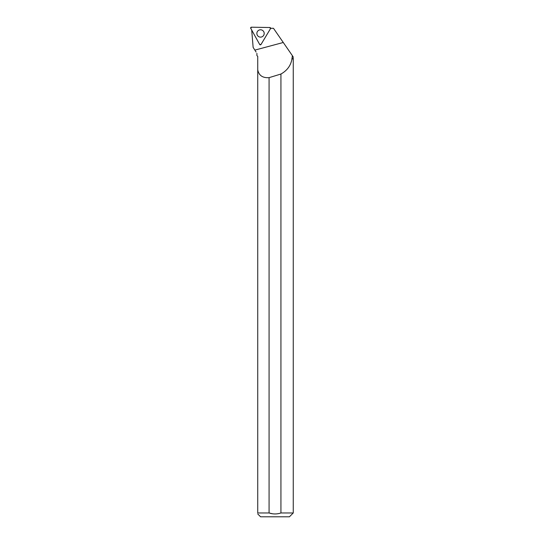 <?xml version="1.0" encoding="UTF-8"?>
<svg xmlns="http://www.w3.org/2000/svg" width="544" height="544" viewBox="0 0 544 544"><rect width="100%" height="100%" fill="white"/><g stroke="black" fill="none" stroke-linecap="round" stroke-linejoin="round"><path stroke-width="0.82" d="M269.844 27.52L251.416 27.2A0.762 0.762 -89 0 0 250.743 28.329L259.678 44.472A0.762 0.762 -89 0 0 260.991 44.499L270.484 28.676A0.762 0.762 -89 0 0 269.844 27.52M257.387 31.559A3.672 3.665 -89 0 0 258.638 36.598A3.672 3.665 -89 0 0 263.67 35.34A3.672 3.665 -89 0 0 262.412 30.301A3.672 3.665 -89 0 0 257.387 31.559M291.972 58.874L293.257 58.874L293.257 512.965L280.935 512.965L280.935 74.032C287.164 70.557 290.843 65.504 291.972 58.874L292.359 55.651L273.476 28.295L270.592 28.295M251.688 29.893L253.13 47.369L254.857 50.109L283.268 42.486M289.809 51.959L293.114 56.753L293.257 58.874M291.856 58.732L293.114 58.732M256.904 55.57L256.897 53.353L256.904 55.57L257.734 56.406L257.734 69.822C258.849 75.46 262.63 78.071 269.076 77.649L269.076 512.965L257.734 512.965L257.734 69.822M256.074 52.04L254.857 50.109M280.935 74.032A686.419 36.387 -15 0 1 269.076 77.649M293.257 512.965L289.422 516.8L260.59 516.8L257.734 513.944M272.53 513.774L269.076 512.965C273.047 514.27 277.005 514.27 280.935 512.965M257.734 512.965C257.734 514.264 257.734 514.264 257.734 512.965M260.991 44.499L270.484 28.676L269.844 27.52L251.416 27.2L250.743 28.329L259.678 44.472L260.991 44.499"/></g></svg>
